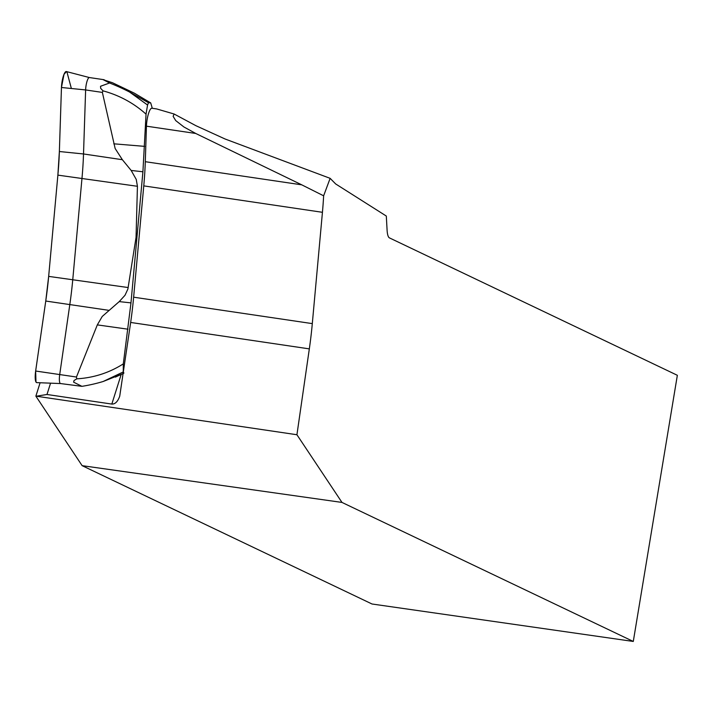 <?xml version="1.0" encoding="UTF-8"?>
<svg xmlns="http://www.w3.org/2000/svg" width="713" height="713" viewBox="0 0 713 713"><rect width="100%" height="100%" fill="white"/><g stroke="black" fill="none" stroke-linecap="round" stroke-linejoin="round"><path stroke-width="1.07" d="M50.561 383.166L46.987 394.485L36.31 396.205L296.929 434.743L341.982 502.424L633.287 641.45L677.35 375.296L389.45 237.892A21.533 5.098 -81.6 0 1 387.088 230.067L386.312 216.048L335.663 183.945L330.137 178.339L225.103 139.008L195.95 125.711L174.106 114.009L156.682 108.937L151.887 108.233A12.923 3.057 98.4 0 0 146.45 126.174L145.292 161.699A117.707 27.86 98.4 0 1 143.768 185.879L133.634 297.187L312.303 323.613L322.436 212.305L143.768 185.879M174.106 114.009L173.134 116.344L175.71 120.577L183.945 126.994L195.727 133.465L301.759 184.836L145.292 161.699M312.303 323.613A117.707 27.86 -81.6 0 1 309.326 348.88L130.657 322.454A117.707 27.86 98.4 0 0 133.634 297.187M330.137 178.339L323.631 195.808L301.759 184.836M323.631 195.808A117.707 27.86 -81.6 0 1 322.436 212.305M130.657 322.454L119.731 396.161C117.805 401.571 115.176 404.209 111.825 404.075L121.174 374.485M46.987 394.485L111.825 404.075M296.929 434.743L309.326 348.88M633.287 641.45L372.017 604L82.129 465.66L35.873 396.161L40.106 382.756M341.982 502.424L82.129 465.66M89.428 77.557A8.921 2.112 98.4 0 0 89.375 77.548A8.921 2.112 98.4 0 0 85.622 89.936L83.519 153.963A117.404 27.789 -81.6 0 1 82.004 178.09L72.788 279.353A117.404 27.789 -81.6 0 1 69.812 304.558L59.714 374.548A8.921 2.112 98.4 0 0 60.516 383.549L81.924 386.339L73.599 382.15L74.054 380.51L76.781 378.835L76.451 377.025L97.316 324.887L102.235 316.447L119.223 301.608L125.007 295.271L127.885 289.059L136.049 237.393L137.431 186.289L136.245 179.426L131.165 170.452L122.369 159.712L115.149 148.518L102.36 92.414L103.002 90.845L100.649 88.314L100.533 86.273L109.544 82.984L103.251 79.713L112.556 82.77L134.365 93.18L150.701 102.904L152.306 108.296M60.516 383.549A8.921 2.112 98.4 0 0 60.569 383.558L36.755 382.623A11.488 2.718 98.4 0 1 35.65 371.027L76.451 377.025M103.251 79.713L104.196 79.758M150.701 102.904L148.509 102.717L147.555 105.016L146.04 114.142C133.643 103.037 119.294 95.275 103.002 90.845M76.781 378.835C93.581 377.845 109.089 372.872 123.304 363.888L130.978 302.882L142.912 171.78L146.04 114.142M123.304 363.888L123.26 371.936L123.902 373.051M109.544 82.984A153.126 108.216 22.5 0 1 129.508 91.995L147.555 105.016M129.508 91.995L148.509 102.717M81.924 386.339A153.126 142.529 -29.9 0 0 103.153 381.5L123.287 373.487M103.153 381.5L123.26 371.936M103.92 79.696L89.375 77.548L66.362 71.55A11.488 2.718 98.4 0 0 61.461 87.494L59.366 151.521A114.838 27.183 -81.6 0 1 57.878 175.122L48.662 276.386A114.838 27.183 -81.6 0 1 45.757 301.038L35.65 371.027M136.753 237.474L136.049 237.393M71.371 88.492L66.986 72.12M66.452 71.576L63.992 74.366L61.461 87.494L59.366 151.521L57.878 175.122L48.662 276.386L45.757 301.038L35.65 371.027L35.98 382.025L36.818 382.631M195.727 133.465L146.45 126.174M102.36 92.414L85.622 89.936L61.461 87.494M137.431 186.289L57.878 175.122M122.369 159.712L83.519 153.963L59.366 151.521M108.661 310.307L45.757 301.038M128.206 287.553L48.662 276.386M130.978 302.882L119.223 301.608M128.01 329.201L97.316 324.887M113.795 143.812L144.659 146.37M131.165 170.452L142.912 171.78M115.372 377.106L123.688 373.264"/></g></svg>
